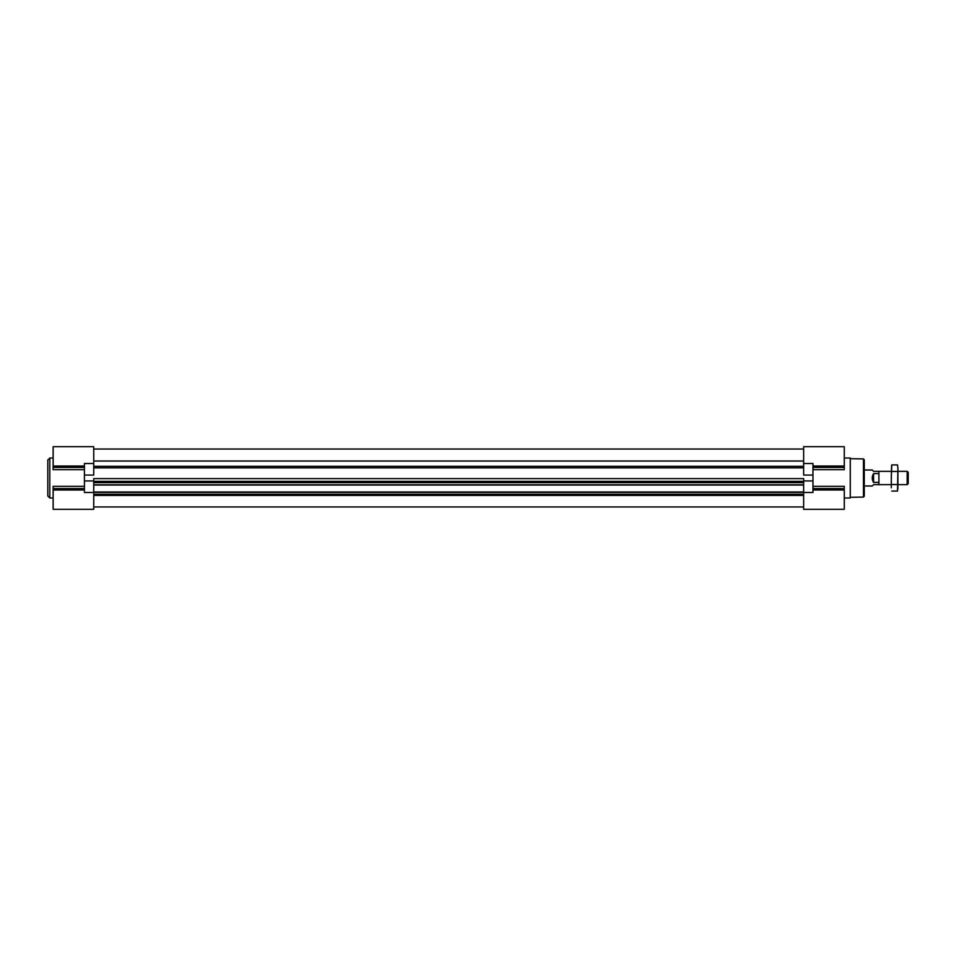 <?xml version="1.0" encoding="UTF-8"?>
<svg xmlns="http://www.w3.org/2000/svg" width="956" height="956" viewBox="0 0 956 956"><rect width="100%" height="100%" fill="white"/><g stroke="black" fill="none" stroke-linecap="round" stroke-linejoin="round"><path stroke-width="1.43" d="M812.97 489.424L844.268 489.424L844.268 490.464M812.97 467.436L844.268 467.436L844.268 446.703L803.649 446.703L803.649 475.06L812.97 475.06L812.97 492.471L803.649 492.471L803.649 509.297L844.268 509.297L844.268 489.986L812.97 489.986M844.268 467.436L844.268 469.683L812.97 469.683M812.97 486.317L844.268 486.317L844.268 489.424M803.649 492.471L803.649 485.062L93.748 485.062L93.748 478.609L803.649 478.609L803.649 485.062L93.748 485.062L93.748 509.297L53.13 509.297L53.13 490.464M84.427 467.436L53.13 467.436L53.13 469.683L84.427 469.683M53.13 467.436L53.13 446.703L93.748 446.703L93.748 475.06L84.427 475.06L84.427 463.529L93.748 463.529M84.427 486.317L53.13 486.317L53.13 490.01L84.427 489.986M93.748 480.94L84.427 480.94L84.427 475.06M84.427 480.94L84.427 492.471L93.748 492.471M803.649 461.031L93.748 461.031M803.649 463.529L812.97 463.529L812.97 475.06M844.268 458.02L850.266 458.02L850.266 497.98L844.268 497.98M47.8 478L47.8 495.985L49.796 497.98L49.796 458.02L47.8 460.015L47.8 478M863.459 497.084L863.459 458.916L864.248 459.716L864.248 496.284L863.459 497.084L850.266 497.311M864.248 470.005L872.242 470.005L873.569 471.344L878.899 471.344L878.899 473.579L873.569 473.579C871.812 476.53 871.812 479.47 873.569 482.422L878.899 482.422L878.899 484.656L891.291 484.656M878.899 484.656L873.569 484.656L872.242 485.995L864.248 485.995M878.899 482.422L878.899 473.579M897.947 471.344L907.184 471.344L907.184 484.656L897.947 484.656M907.184 471.344L908.2 472.36L908.2 483.64L907.184 484.656M873.569 473.579L873.569 482.422M891.291 487.799L891.291 478L891.291 487.799M897.481 464.927L897.947 468.201L897.481 464.927L891.757 464.927L891.291 478L891.59 465.584M891.757 491.073L897.481 491.073L897.947 468.201L897.863 489.114M897.481 484.537L891.757 484.537M897.481 471.463L891.757 471.463M803.649 467.843L93.748 467.843M812.97 480.94L803.649 480.94M84.427 466.576L53.13 466.576M84.427 488.564L53.13 488.564M84.427 489.424L53.13 489.424M803.649 495.399L93.748 495.399M803.649 494.288L93.748 494.288M803.649 492.412L93.748 492.412M803.649 492.077L93.748 492.077M803.649 492.005L93.748 492.005L803.649 492.005M803.649 484.776L93.748 484.776M803.649 482.637L93.748 482.637M803.649 481.418L93.748 481.418M803.649 481.334L93.748 481.334M803.649 466.337L93.748 466.337M812.97 466.576L844.268 466.576M812.97 488.564L844.268 488.564M84.427 466.014L53.13 466.014M53.13 458.02L49.796 458.02M53.13 497.98L49.796 497.98M803.649 506.967L93.748 506.967M803.649 449.033L93.748 449.033M844.268 466.014L812.97 466.014M863.459 458.916L850.266 458.689M878.899 471.344L891.291 471.344"/></g></svg>

